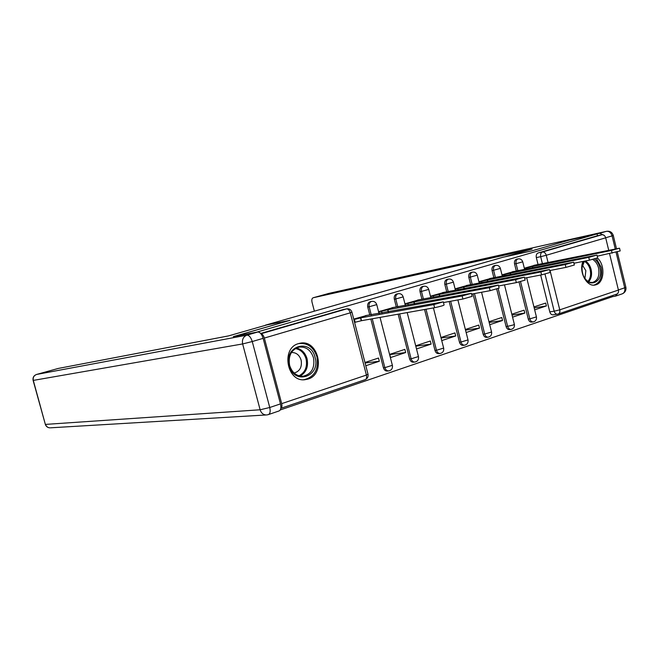 <?xml version="1.0" encoding="UTF-8"?>
<svg xmlns="http://www.w3.org/2000/svg" width="659" height="659" viewBox="0 0 659 659"><rect width="100%" height="100%" fill="white"/><g stroke="black" fill="none" stroke-linecap="round" stroke-linejoin="round"><path stroke-width="0.99" d="M370.523 301.633L370.094 301.723C368.06 302.588 367.277 304.359 367.738 307.036L369.155 306.764C368.694 304.079 369.477 302.308 371.511 301.435L370.144 301.707M396.982 293.947L396.586 294.029C394.626 294.878 393.876 296.608 394.329 299.235L395.771 298.955C395.318 296.319 396.067 294.581 398.028 293.741L396.636 294.021M422.592 286.517L422.188 286.599C420.294 287.423 419.569 289.128 420.014 291.706L421.472 291.418C421.027 288.823 421.752 287.118 423.646 286.303L422.221 286.591M447.296 279.342L446.926 279.424C445.097 280.223 444.397 281.887 444.833 284.433L446.316 284.128C445.879 281.582 446.571 279.91 448.408 279.111L446.959 279.416M471.193 272.406L470.847 272.48C469.076 273.254 468.409 274.894 468.846 277.39L470.337 277.085C469.908 274.581 470.575 272.941 472.346 272.167L470.88 272.472M494.316 265.692L494.003 265.758C492.289 266.516 491.647 268.122 492.067 270.577L493.583 270.264C493.154 267.801 493.797 266.195 495.51 265.437L494.028 265.75M516.714 259.193L516.417 259.259C514.753 259.992 514.135 261.565 514.555 263.987L516.079 263.666C515.659 261.244 516.285 259.662 517.941 258.929L516.442 259.251M583.001 261.45C578.38 271.384 586.691 287.308 595.192 284.985L596.033 284.762C604.435 282.554 605.357 264.926 597.482 258.097M307.918 379.106C326.362 373.983 318.404 338.66 299.82 343.298L298.601 343.603C280.75 347.952 286.797 382.335 304.952 379.708L307.918 379.106M280.248 409.956L612.384 296.739L612.12 295.685M233.912 336.469L256.458 332.218L597.029 233.896L569.533 240.033L531.385 250.988L502.718 257.315L265.346 325.192L290.092 320.323L233.929 336.518M280.8 408.349C281.937 407.699 282.233 406.133 281.681 403.637L264.341 338.059C263.542 335.472 262.414 334.064 260.972 333.825M553.436 314.763L553.107 314.845C551.542 314.92 550.43 313.931 549.787 311.864L540.66 275.042M538.041 264.498L536.335 257.603L540.685 256.68C540.273 254.283 540.866 252.727 542.481 252.01L601.906 234.752C603.702 234.588 604.962 235.609 605.687 237.817L608.743 250.346M609.567 253.723L618.422 290.059C618.793 292.201 618.183 293.568 616.61 294.161L558.379 313.964M601.906 234.752L597.482 235.733L597.029 233.896M512.562 317.152L524.819 313.091L512.043 315.06M524.819 313.091L524.086 310.175L511.829 314.203M514.415 271.376L501.985 274.869M489.728 324.706L502.529 320.472L489.167 322.473M502.529 320.472L501.787 317.506L488.978 321.716M491.902 278.098L478.928 281.747M466.135 332.523L479.513 328.091L465.526 330.118M479.513 328.091L478.747 325.085L465.369 329.484M468.656 285.042L455.089 288.856M441.744 340.596L455.715 335.966L441.085 338.018M455.715 335.966L454.941 332.91L440.953 337.507M444.619 292.209L430.451 296.212M416.537 348.94L431.118 344.113L415.829 346.164M431.118 344.113L430.327 341L415.738 345.802M419.775 299.631L404.988 303.807M405.664 352.54L404.857 349.377L389.749 354.344L390.573 357.54L405.664 352.54L389.807 354.567M394.057 307.308L378.752 311.633L379.246 313.527M365.803 365.737L379.312 361.264L365.086 362.985M379.312 361.264L378.488 358.043L364.962 362.491M367.434 315.257L353.718 319.104M383.423 367.804L384.864 367.648C385.564 369.831 386.849 370.918 388.719 370.91L387.278 371.066C385.408 371.075 384.131 369.987 383.423 367.804L370.836 319.038M369.757 314.829L367.738 307.036M409.659 358.982L411.117 358.809C411.817 360.984 413.078 362.063 414.906 362.038L413.44 362.203C411.611 362.228 410.351 361.157 409.659 358.982L398.16 314.186M396.29 306.888L394.329 299.235M434.998 350.464L436.48 350.275C437.164 352.441 438.408 353.504 440.187 353.463L438.705 353.644C436.917 353.677 435.681 352.623 434.998 350.464L424.553 309.499M421.933 299.219L420.014 291.706M459.488 342.227L460.987 342.029C461.671 344.179 462.882 345.225 464.62 345.176L463.12 345.365C461.382 345.415 460.171 344.369 459.488 342.227L449.166 301.525M446.711 291.805L444.833 284.433M483.171 334.261L484.694 334.055C485.37 336.181 486.556 337.219 488.253 337.153L486.729 337.359C485.032 337.416 483.846 336.387 483.171 334.261L472.989 293.848M470.666 284.639L468.846 277.39M506.096 326.551L507.628 326.337C508.295 328.446 509.456 329.467 511.112 329.401L509.572 329.615C507.916 329.681 506.763 328.66 506.096 326.551L496.705 289.079M493.855 277.711L492.067 270.577M528.287 319.088L529.836 318.865C530.487 320.949 531.624 321.963 533.238 321.889L531.689 322.111C530.075 322.185 528.946 321.18 528.287 319.088L519.053 282.027M516.302 270.997L514.555 263.987M534.671 309.829L546.41 305.941L534.185 307.877M546.41 305.941L545.693 303.074L533.947 306.929M536.22 264.869L524.317 268.205M260.676 333.47L343.117 309.59M597.482 235.733L538.123 252.957C536.517 253.674 535.924 255.222 536.335 257.603M524.375 268.452L532.546 266.508L532.9 267.941M619.559 248.336L620.193 250.947L597.268 256.186M532.546 266.508L611.437 250.461L619.526 248.196L533.947 265.33M502.043 275.108L510.396 273.123L510.774 274.655M597.029 255.206L597.672 257.85L589.426 260.173L573.923 263.246M510.396 273.123L588.742 257.372L596.996 255.058L512.158 271.829M478.986 281.978L487.512 279.968L487.915 281.582M573.701 262.323L574.36 265.009L565.933 267.389L549.73 270.552M487.512 279.968L565.233 264.539L573.659 262.167L489.67 278.543M604.221 235.403L599.69 233.278L569.903 239.925L531.516 250.955L505.099 256.788M505.099 256.779L532.068 249.061L313.182 297.753C311.913 298.296 311.526 299.779 312.028 302.217L314.368 311.172M618.158 292.893L615.358 296.188L612.368 296.674M267.093 324.862L228.533 335.901L58.19 368.463L36.591 374.452L246.87 335.167L257.735 332.037L233.327 336.634L289.902 320.381L267.093 324.862M280.479 403.885L263.139 338.339L252.257 341.535L269.745 407.501L280.479 403.885C281.335 407.872 280.808 410.244 278.897 411.002L268.633 414.511M58.099 368.488L36.492 374.477M257.735 332.037C260 332.045 261.804 334.146 263.139 338.339M594.484 258.987C597.103 260.923 598.916 263.814 599.912 267.661C604.319 283.592 586.238 289.589 582.572 273.131C581.559 268.584 582.021 264.63 583.94 261.261M583.759 276.492C586.172 280.891 589.187 282.851 592.812 282.357C597.902 280.421 599.822 275.635 598.553 267.999C597.491 263.971 595.53 261.121 592.688 259.44M584.928 278.444L585.859 270.676L582.482 265.157M593.817 285.125L594.023 285.092C600.357 282.703 602.746 276.764 601.181 267.266L596.354 258.46M584.401 261.17L582.086 267.397M315.084 357.466C320.917 376.717 293.988 385.655 289.252 365.605C283.494 345.851 310.71 337.713 315.084 357.466M289.614 365.383C292.052 372.706 296.566 376.322 303.14 376.231C311.567 374.057 315.018 367.928 313.519 357.845C310.883 350.077 306.056 346.502 299.038 347.112C291.237 349.715 288.098 355.802 289.614 365.383M294.12 373.027C299.861 371.33 302.201 367.03 301.13 360.143C299.392 354.913 296.146 352.376 291.402 352.524M303.148 379.749L303.947 379.699C314.491 377.063 318.832 369.452 316.963 356.873C313.668 347.161 307.638 342.729 298.865 343.57L298.346 343.685M455.147 289.079L463.862 287.036L464.298 288.757M549.515 269.696L550.191 272.422L541.583 274.869L524.646 278.123M463.862 287.036L540.866 271.961L549.482 269.531L466.44 285.479M430.5 296.426L439.405 294.342L439.874 296.179M524.449 277.332L525.141 280.108L516.335 282.62L498.608 285.973M439.405 294.342L515.593 279.663L524.407 277.167L442.428 292.637M405.038 304.013L414.107 301.904L414.61 303.873M498.435 285.265L499.135 288.082L490.123 290.668L471.572 294.112M414.107 301.904L489.365 287.662L498.385 285.083L417.6 300.043M378.81 311.839L387.92 309.738L388.464 311.847M471.416 293.502L472.141 296.361L462.906 299.021L443.474 302.555M387.92 309.738L462.132 295.957L471.374 293.313L391.916 307.712M353.842 319.549L360.794 317.844L361.527 320.686L354.575 322.391M443.35 302.061L444.092 304.969C443.861 305.463 440.706 306.377 434.611 307.712L361.527 320.686M360.794 317.844L433.82 304.59L443.301 301.855L365.325 315.645M281.681 403.637L366.412 375.062L350.275 312.819L264.341 338.059M549.787 311.864L554.186 311.196L545.001 274.103M542.464 263.872L540.685 256.68L546.262 255.272L548.107 262.719M550.026 270.495L559.763 309.845L618.422 290.059M605.687 237.817L546.262 255.272C545.512 252.957 544.243 251.878 542.481 252.01L538.123 252.957M380.037 317.399L392.377 365.317L384.864 367.648L372.261 318.783M371.281 314.986L369.155 306.764L376.742 304.623C375.836 302.102 374.106 301.039 371.561 301.418M407.196 312.58L418.457 356.552L411.117 358.809L399.609 313.923M397.838 307.003L395.771 298.955L403.176 296.871C402.287 294.4 400.581 293.346 398.077 293.725M433.424 307.918L443.647 348.084L436.48 350.275L426.019 309.236M423.407 298.988L421.472 291.418L428.712 289.392C427.839 286.953 426.159 285.915 423.688 286.286M457.89 299.936L468.005 339.904L460.987 342.029L450.657 301.254M448.194 291.55L446.316 284.128L453.392 282.151C452.535 279.754 450.88 278.741 448.441 279.103M481.564 292.258L491.556 331.979L484.694 334.055L474.496 293.568M472.174 284.358L470.337 277.085L477.264 275.157C476.424 272.793 474.793 271.796 472.379 272.159M504.489 284.861L514.358 324.319L513.32 324.961L507.628 326.337L498.188 288.634M495.37 277.414L493.583 270.264L500.362 268.386C499.538 266.055 497.924 265.075 495.543 265.429M526.681 277.736L536.426 316.897L529.836 318.865L520.561 281.657M517.834 270.692L516.079 263.666L522.727 261.829C521.912 259.539 520.322 258.567 517.966 258.921M557.852 314.112L557.514 314.195C555.949 314.269 554.837 313.272 554.186 311.196L559.763 309.845C560.158 312.078 559.59 313.486 558.041 314.079L557.852 314.112M342.647 309.689L346.922 308.832M260.939 333.784L346.576 308.906C348.191 308.873 349.427 310.175 350.275 312.819L351.922 312.16C350.992 309.59 349.229 308.503 346.634 308.898L342.705 309.672M351.955 312.275L367.977 374.114L366.412 375.062C366.923 377.591 366.495 379.131 365.111 379.675L280.899 408.3M532.34 266.565L532.686 267.982M526.722 267.974L527.011 269.127M611.437 250.461L612.104 253.213M510.173 273.188L510.552 274.696M504.497 274.614L504.802 275.841M588.742 257.372L589.426 260.173M487.289 280.034L487.685 281.632M481.54 281.475L481.861 282.777M565.233 264.539L565.933 267.389M618.397 289.944L624.716 287.81L616.074 252.298M615.275 249.02L612.079 235.889L605.679 237.767M599.69 233.278L606.42 231.334L328.882 293.395L313.19 297.753L328.874 293.395L606.42 231.334C609.114 231.078 611 232.602 612.079 235.889L613.257 235.403C612.112 232.166 609.839 230.807 606.445 231.325M617.285 251.985L625.836 287.102L624.716 287.81C625.259 290.998 624.345 293.033 621.997 293.93L615.877 296.015M33.107 380.375L45.347 424.396C46.105 426.546 47.637 427.699 49.944 427.848C47.728 427.691 46.262 426.538 45.529 424.396L260.132 409.774L242.636 343.94L33.296 380.4L45.314 424.281M33.123 380.432L33.296 380.4C32.785 377.492 33.889 375.506 36.591 374.452C33.774 375.523 32.62 377.516 33.123 380.432M266.664 414.956L268.221 414.651C270.108 413.893 270.618 411.513 269.745 407.501L260.132 409.774C261.162 412.987 263.147 414.717 266.088 414.972L50.603 427.806M246.87 335.167C243.295 336.658 241.878 339.583 242.636 343.94L252.257 341.535C250.906 337.317 249.118 335.192 246.87 335.167M585.365 260.98C588.149 262.661 590.06 265.47 591.098 269.407C592.177 274.531 591.37 278.65 588.693 281.764M587.985 281.377C590.439 278.345 591.156 274.432 590.143 269.622C589.08 265.651 587.128 262.883 584.294 261.31M296.286 348.034C301.641 349.171 305.232 352.73 307.061 358.727C308.577 366.775 306.221 372.557 300.018 376.083M298.972 375.828C305.175 372.508 307.539 366.874 306.073 358.933C304.244 353.002 300.669 349.542 295.347 348.562M463.631 287.102L464.06 288.807M457.807 288.56L458.162 289.944M540.866 271.961L541.583 274.869M439.166 294.416L439.627 296.229M433.276 295.891L433.655 297.366M515.593 279.663L516.335 282.62M413.86 301.979L414.354 303.923M407.896 303.469L408.3 305.051M489.365 287.662L490.123 290.668M387.665 309.812L388.2 311.896M381.619 311.32L382.055 313.017M462.132 295.957L462.906 299.021M360.522 317.926L361.264 320.768M354.41 319.45L355.143 322.292M433.82 304.59L434.611 307.712M533.238 321.889C535.66 321.238 536.739 319.64 536.475 317.086M522.752 261.911L524.663 269.605M511.112 329.401C513.575 328.75 514.679 327.119 514.399 324.516M500.387 268.468L502.356 276.327M488.253 337.153C490.766 336.51 491.886 334.854 491.606 332.194M477.289 275.248L479.307 283.279M464.62 345.176C467.19 344.525 468.335 342.845 468.055 340.118M453.417 282.25L455.493 290.462M440.187 353.463C442.815 352.82 443.993 351.107 443.705 348.314M428.737 289.49L430.879 297.893M414.906 362.038C417.6 361.404 418.803 359.657 418.514 356.791M403.201 296.978L405.409 305.595M388.719 370.91C391.495 370.292 392.731 368.513 392.443 365.564M376.775 304.73L379.049 313.569M553.107 314.845L558.041 314.079M365.49 379.535C367.533 378.464 368.381 376.75 368.035 374.378M622.714 293.659C625.234 292.283 626.297 290.174 625.893 287.34M613.282 235.502L616.503 248.764M303.947 379.699L303.42 379.757"/></g></svg>
